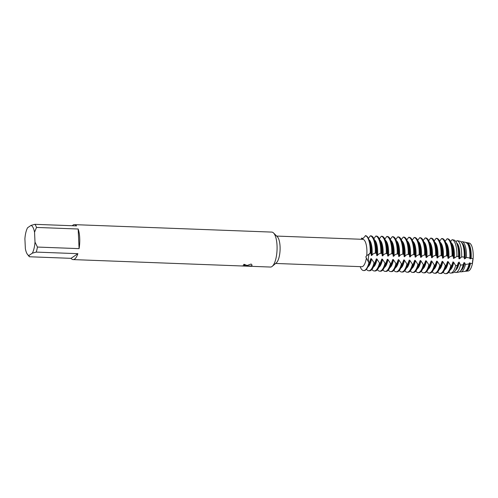 <?xml version="1.0" encoding="UTF-8"?>
<svg xmlns="http://www.w3.org/2000/svg" width="498" height="498" viewBox="0 0 498 498"><rect width="100%" height="100%" fill="white"/><g stroke="black" fill="none" stroke-linecap="round" stroke-linejoin="round"><path stroke-width="0.75" d="M360.197 266.648L360.876 268.291A17.492 5.926 92.2 0 0 365.109 270.097A17.492 5.926 92.2 0 0 368.918 262.788A17.492 5.926 92.2 0 1 365.109 270.097A17.492 5.926 92.2 0 1 363.646 270.57L364.044 270.582A17.492 5.926 -87.8 0 0 365.507 270.109A17.492 5.926 -87.8 0 0 367.885 266.909A17.492 5.926 -87.8 0 0 369.317 262.807L368.918 262.788A5.553 1.88 92.2 0 1 368.495 256.893A5.553 1.88 92.2 0 1 370.238 252.959A17.492 5.926 92.2 0 0 365.271 235.647A17.492 5.926 92.2 0 1 370.238 252.959A5.553 1.88 -87.8 0 0 368.495 256.893A5.553 1.88 -87.8 0 0 368.918 262.788L365.793 256.906L366.709 255.735L370.637 252.978A17.492 5.926 -87.8 0 0 370.612 249.068A17.492 5.926 -87.8 0 0 368.912 239.582A17.492 5.926 -87.8 0 0 365.675 235.666L362.22 239.301M366.391 258.095A13.701 4.638 92.2 0 1 362.88 266.337A13.701 4.638 92.2 0 1 361.735 266.704L275.631 263.454M72.285 225.737A17.492 5.926 92.2 0 1 73.001 225.115A17.492 5.926 92.2 0 1 74.463 224.642L271.79 232.093A17.492 5.926 92.2 0 1 273.514 232.952A17.492 5.926 92.2 0 1 277.05 249.797A17.492 5.926 92.2 0 1 272.257 266.324A17.492 5.926 92.2 0 1 271.927 266.579A17.492 5.926 92.2 0 1 270.464 267.046L241.486 265.957L245.016 265.683L244.468 265.042L243.485 264.917A17.492 5.926 -87.8 0 0 244.032 264.27L246.815 265.378L245.807 265.969L251.135 264.033M28.896 255.524L32.32 253.177L36.205 252.1L77.862 253.675A17.492 5.926 92.2 0 1 74.607 259.122A17.492 5.926 92.2 0 1 73.144 259.595A17.492 5.926 92.2 0 1 71.052 258.338L29.388 256.763L28.896 255.524A15.158 5.136 92.2 0 1 27.571 254.522A15.158 5.136 92.2 0 1 25.367 248.695L24.9 238.828A15.158 5.136 92.2 0 1 27.583 227.748L31.013 225.401A15.158 5.136 92.2 0 1 34.543 232.23L36.503 227.43L78.161 229.005L79.089 248.633L37.431 247.058L35.003 242.096L34.543 232.23M251.129 264.033L252.113 265.197L251.303 266.013L245.078 266.044L248.378 266.212M243.534 264.861L245.165 265.453M246.809 265.347L245.807 265.969M245.078 266.044L251.303 265.957L252.113 265.166M468.599 243.074A13.994 4.737 92.2 0 1 473.1 258.748A5.553 1.88 -87.8 0 0 472.502 263.199L473.1 258.748L472.502 263.199A13.994 4.737 92.2 0 1 469.091 270.632A13.994 4.737 92.2 0 1 468.176 270.999L466.06 271.254A14.33 4.856 92.2 0 1 465.375 271.192M361.255 239.264L361.809 238.019A5.553 1.88 -87.8 0 0 362.202 239.301A5.553 1.88 92.2 0 1 361.809 238.019L362.837 238.71M361.143 239.264A17.492 5.926 92.2 0 1 361.809 238.019M78.161 229.005A17.492 5.926 92.2 0 1 79.089 248.633M35.003 242.096A15.158 5.136 92.2 0 1 32.32 253.177M74.463 224.642A17.492 5.926 92.2 0 1 76.555 225.899L34.897 224.324A17.492 5.926 92.2 0 1 36.503 227.43M34.897 224.324L31.013 225.401M37.431 247.058A17.492 5.926 92.2 0 1 36.205 252.1M77.862 253.675L71.052 258.338M273.514 232.952L277.311 236.718A13.701 4.638 92.2 0 1 280.081 249.909A13.701 4.638 92.2 0 1 276.328 262.857L272.257 266.324M276.664 236.071L362.768 239.326A13.701 4.638 92.2 0 1 366.709 255.735M370.537 252.934C370.935 252.996 371.184 253.831 371.278 255.449M368.912 239.582L369.995 242.42A13.913 4.712 92.2 0 1 371.346 249.965A13.913 4.712 92.2 0 1 371.259 255.013L372.062 255.038A13.913 4.712 92.2 0 0 372.143 249.996A13.913 4.712 92.2 0 0 368.937 239.65M371.794 255.468C372.815 253.893 374.141 253.115 375.778 253.133M370.356 235.84A17.492 5.926 92.2 0 1 375.293 249.243A17.492 5.926 92.2 0 1 375.324 253.152L376.121 253.183A17.492 5.926 -87.8 0 0 376.09 249.274A17.492 5.926 -87.8 0 0 374.396 239.793A17.492 5.926 -87.8 0 0 371.153 235.871L370.356 235.84L368.414 238.424M376.015 253.146C376.42 253.202 376.669 254.036 376.756 255.655M374.396 239.793L375.48 242.632A13.913 4.712 92.2 0 1 376.824 250.17A13.913 4.712 92.2 0 1 376.743 255.219L377.54 255.25A13.913 4.712 92.2 0 0 377.627 250.201A13.913 4.712 92.2 0 0 374.421 239.855M377.279 255.673C378.293 254.098 379.619 253.32 381.256 253.339M375.834 236.052A17.492 5.926 92.2 0 1 380.771 249.448A17.492 5.926 92.2 0 1 380.802 253.358L381.599 253.389A17.492 5.926 -87.8 0 0 381.574 249.479A17.492 5.926 -87.8 0 0 379.874 239.999A17.492 5.926 -87.8 0 0 376.637 236.077L375.834 236.052L373.892 238.629M381.499 253.351C381.898 253.407 382.147 254.248 382.24 255.86M379.874 239.999L380.958 242.837A13.913 4.712 92.2 0 1 382.308 250.382A13.913 4.712 92.2 0 1 382.227 255.424L383.024 255.455A13.913 4.712 92.2 0 0 383.105 250.413A13.913 4.712 92.2 0 0 379.899 240.061M382.757 255.879C383.777 254.304 385.103 253.532 386.741 253.55M381.319 236.257A17.492 5.926 92.2 0 1 386.255 249.66A17.492 5.926 92.2 0 1 386.286 253.569L387.083 253.594A17.492 5.926 -87.8 0 0 387.052 249.685A17.492 5.926 -87.8 0 0 385.359 240.204A17.492 5.926 -87.8 0 0 382.115 236.289L381.319 236.257L379.376 238.835M386.977 253.557C387.382 253.613 387.631 254.453 387.724 256.065M385.359 240.204L386.442 243.043A13.913 4.712 92.2 0 1 387.786 250.587A13.913 4.712 92.2 0 1 387.705 255.63L388.502 255.661A13.913 4.712 92.2 0 0 388.589 250.619A13.913 4.712 92.2 0 0 385.384 240.266M388.241 256.09C389.255 254.515 390.581 253.737 392.219 253.756M386.797 236.463A17.492 5.926 92.2 0 1 391.733 249.865A17.492 5.926 92.2 0 1 391.764 253.775L392.567 253.806A17.492 5.926 -87.8 0 0 392.536 249.896A17.492 5.926 -87.8 0 0 390.837 240.41A17.492 5.926 -87.8 0 0 387.6 236.494L386.797 236.463L384.854 239.046M392.461 253.762C392.86 253.824 393.109 254.659 393.202 256.277M390.837 240.41L391.92 243.248A13.913 4.712 92.2 0 1 393.271 250.793A13.913 4.712 92.2 0 1 393.19 255.841L393.986 255.866A13.913 4.712 92.2 0 0 394.067 250.824A13.913 4.712 92.2 0 0 390.862 240.478M393.719 256.296C394.74 254.721 396.066 253.943 397.703 253.961M392.281 236.668A17.492 5.926 92.2 0 1 397.217 250.071A17.492 5.926 92.2 0 1 397.248 253.98L398.045 254.011A17.492 5.926 -87.8 0 0 398.014 250.102A17.492 5.926 -87.8 0 0 396.321 240.621A17.492 5.926 -87.8 0 0 393.078 236.699L392.281 236.668L390.339 239.252M397.939 253.974C398.344 254.03 398.593 254.864 398.686 256.482M396.321 240.621L397.404 243.46A13.913 4.712 92.2 0 1 398.749 250.998A13.913 4.712 92.2 0 1 398.668 256.047L399.464 256.078A13.913 4.712 92.2 0 0 399.552 251.029A13.913 4.712 92.2 0 0 396.346 240.683M399.203 256.501C400.218 254.926 401.544 254.148 403.181 254.167M397.759 236.88A17.492 5.926 92.2 0 1 402.695 250.276A17.492 5.926 92.2 0 1 402.726 254.185L403.529 254.217A17.492 5.926 -87.8 0 0 403.498 250.307A17.492 5.926 -87.8 0 0 401.805 240.827A17.492 5.926 -87.8 0 0 398.562 236.905L397.759 236.88L395.817 239.457M403.424 254.179C403.822 254.235 404.071 255.076 404.164 256.688M401.805 240.827L402.882 243.665A13.913 4.712 92.2 0 1 404.233 251.21A13.913 4.712 92.2 0 1 404.152 256.252L404.949 256.283A13.913 4.712 92.2 0 0 405.03 251.241A13.913 4.712 92.2 0 0 401.824 240.889M404.681 256.707C405.702 255.138 407.028 254.36 408.665 254.378M403.243 237.085A17.492 5.926 92.2 0 1 408.179 250.488A17.492 5.926 92.2 0 1 408.211 254.397L409.007 254.422A17.492 5.926 -87.8 0 0 408.976 250.513A17.492 5.926 -87.8 0 0 407.283 241.032A17.492 5.926 -87.8 0 0 404.04 237.116L403.243 237.085L401.301 239.663M408.902 254.385C409.306 254.441 409.555 255.281 409.649 256.893M407.283 241.032L408.366 243.871A13.913 4.712 92.2 0 1 409.711 251.415A13.913 4.712 92.2 0 1 409.63 256.458L410.427 256.489A13.913 4.712 92.2 0 0 410.514 251.446A13.913 4.712 92.2 0 0 407.308 241.094M410.165 256.918C411.18 255.343 412.506 254.565 414.143 254.584M408.721 237.291A17.492 5.926 92.2 0 1 413.657 250.693A17.492 5.926 92.2 0 1 413.689 254.603L414.492 254.634A17.492 5.926 -87.8 0 0 414.461 250.724A17.492 5.926 -87.8 0 0 412.767 241.237A17.492 5.926 -87.8 0 0 409.524 237.322L408.721 237.291L406.785 239.874M414.386 254.59C414.784 254.652 415.033 255.486 415.127 257.105M412.767 241.237L413.844 244.076A13.913 4.712 92.2 0 1 415.195 251.621A13.913 4.712 92.2 0 1 415.114 256.669L415.911 256.694A13.913 4.712 92.2 0 0 415.992 251.652A13.913 4.712 92.2 0 0 412.786 241.306M415.643 257.124C416.664 255.549 417.99 254.771 419.627 254.789M414.205 237.496A17.492 5.926 92.2 0 1 419.142 250.899A17.492 5.926 92.2 0 1 419.173 254.808L419.97 254.839A17.492 5.926 -87.8 0 0 419.939 250.93A17.492 5.926 -87.8 0 0 418.245 241.449A17.492 5.926 -87.8 0 0 415.002 237.527L414.205 237.496L412.263 240.08M419.864 254.802C420.268 254.858 420.517 255.692 420.611 257.31M418.245 241.449L419.328 244.288A13.913 4.712 92.2 0 1 420.673 251.832A13.913 4.712 92.2 0 1 420.592 256.875L421.395 256.906A13.913 4.712 92.2 0 0 421.476 251.857A13.913 4.712 92.2 0 0 418.27 241.511M421.127 257.329C422.142 255.754 423.468 254.976 425.105 255.001M419.683 237.708A17.492 5.926 92.2 0 1 424.62 251.104A17.492 5.926 92.2 0 1 424.651 255.013L425.454 255.044A17.492 5.926 -87.8 0 0 425.423 251.135A17.492 5.926 -87.8 0 0 423.73 241.655A17.492 5.926 -87.8 0 0 420.486 237.733L419.683 237.708L417.747 240.285M425.348 255.007C425.746 255.063 425.995 255.904 426.089 257.516M423.73 241.655L424.806 244.493A13.913 4.712 92.2 0 1 426.157 252.038A13.913 4.712 92.2 0 1 426.076 257.08L426.873 257.111A13.913 4.712 92.2 0 0 426.954 252.069A13.913 4.712 92.2 0 0 423.754 241.717M426.605 257.534C427.626 255.966 428.952 255.188 430.589 255.206M425.168 237.913A17.492 5.926 92.2 0 1 430.104 251.316A17.492 5.926 92.2 0 1 430.135 255.225L430.932 255.25A17.492 5.926 -87.8 0 0 430.901 251.347A17.492 5.926 -87.8 0 0 429.208 241.86A17.492 5.926 -87.8 0 0 425.964 237.944L425.168 237.913L423.225 240.497M430.826 255.213C431.231 255.275 431.48 256.109 431.573 257.727M429.208 241.86L430.291 244.699A13.913 4.712 92.2 0 1 431.635 252.243A13.913 4.712 92.2 0 1 431.554 257.285L432.357 257.317A13.913 4.712 92.2 0 0 432.438 252.274A13.913 4.712 92.2 0 0 429.232 241.922M432.09 257.746C433.104 256.171 434.43 255.393 436.067 255.412M430.646 238.119A17.492 5.926 92.2 0 1 435.588 251.521A17.492 5.926 92.2 0 1 435.613 255.43L436.416 255.462A17.492 5.926 -87.8 0 0 436.385 251.552A17.492 5.926 -87.8 0 0 434.692 242.065A17.492 5.926 -87.8 0 0 431.449 238.15L430.646 238.119L428.71 240.702M436.31 255.418C436.715 255.48 436.958 256.314 437.051 257.933M434.692 242.065L435.769 244.91A13.913 4.712 92.2 0 1 437.12 252.449A13.913 4.712 92.2 0 1 437.039 257.497L437.835 257.528A13.913 4.712 92.2 0 0 437.916 252.48A13.913 4.712 92.2 0 0 434.717 242.134M437.568 257.952C438.589 256.377 439.915 255.599 441.552 255.617M436.13 238.324A17.492 5.926 92.2 0 1 441.066 251.727A17.492 5.926 92.2 0 1 441.097 255.636L441.894 255.667A17.492 5.926 -87.8 0 0 441.863 251.758A17.492 5.926 -87.8 0 0 440.17 242.277A17.492 5.926 -87.8 0 0 436.927 238.355L436.13 238.324L434.188 240.908M441.788 255.63C442.193 255.686 442.442 256.52 442.535 258.138M440.17 242.277L441.253 245.116A13.913 4.712 92.2 0 1 442.598 252.66A13.913 4.712 92.2 0 1 442.517 257.703L443.32 257.734A13.913 4.712 92.2 0 0 443.401 252.685A13.913 4.712 92.2 0 0 440.195 242.339M443.052 258.157C444.067 256.582 445.393 255.804 447.03 255.829M441.608 238.536A17.492 5.926 92.2 0 1 446.55 251.932A17.492 5.926 92.2 0 1 446.575 255.841L447.378 255.872A17.492 5.926 -87.8 0 0 447.347 251.963A17.492 5.926 -87.8 0 0 445.654 242.482A17.492 5.926 -87.8 0 0 442.411 238.567L441.608 238.536L439.672 241.113M447.272 255.835C447.677 255.891 447.92 256.731 448.013 258.344M445.654 242.482L446.731 245.321A13.913 4.712 92.2 0 1 448.082 252.866A13.913 4.712 92.2 0 1 448.001 257.908L448.798 257.939A13.913 4.712 92.2 0 0 448.879 252.897A13.913 4.712 92.2 0 0 445.679 242.545M448.536 258.362C449.551 256.794 450.877 256.016 452.514 256.034M454.282 258.145L453.479 258.113A13.913 4.712 92.2 0 0 453.56 253.071A13.913 4.712 92.2 0 0 452.215 245.526L451.157 242.744A17.418 5.901 -87.8 0 0 447.939 238.847A17.418 5.901 -87.8 0 0 447.92 238.841L447.515 238.76A17.492 5.926 92.2 0 0 447.49 238.754L447.092 238.741A17.492 5.926 92.2 0 1 452.028 252.144A17.492 5.926 92.2 0 1 452.06 256.053L452.869 256.09A17.418 5.901 -87.8 0 0 452.844 252.187A17.418 5.901 -87.8 0 0 451.157 242.744A13.913 4.712 92.2 0 1 454.363 253.102A13.913 4.712 92.2 0 1 454.282 258.145L456.878 256.37L458.54 256.514A16.465 5.578 -87.8 0 0 458.521 252.635A16.465 5.578 -87.8 0 0 456.927 243.709A16.465 5.578 -87.8 0 0 453.883 240.024A16.465 5.578 -87.8 0 0 453.809 240.011L452.196 239.694M452.757 256.04C453.155 256.103 453.404 256.937 453.497 258.555M450.628 241.536L452.084 239.669A16.745 5.671 92.2 0 1 452.14 239.681A16.745 5.671 92.2 0 1 456.853 252.505A16.745 5.671 92.2 0 1 456.878 256.37M458.235 256.252C458.639 256.308 458.882 257.142 458.975 258.761M456.927 243.709L457.693 245.738A13.913 4.712 92.2 0 1 459.044 253.277A13.913 4.712 92.2 0 1 458.963 258.325L459.76 258.356A13.913 4.712 92.2 0 0 459.841 253.308A13.913 4.712 92.2 0 0 456.604 242.937M459.498 258.779L461.889 256.725M461.627 252.884A15.936 5.397 92.2 0 1 461.64 256.825L464.204 257.13A15.506 5.254 -87.8 0 0 464.198 253.084A15.506 5.254 -87.8 0 0 462.698 244.68A15.506 5.254 -87.8 0 0 459.835 241.206L457.139 240.671A15.936 5.397 92.2 0 1 461.627 252.884M464.068 256.806L464.46 258.966M462.698 244.68L463.177 245.944A13.913 4.712 92.2 0 1 464.522 253.488A13.913 4.712 92.2 0 1 464.441 258.53L465.244 258.562L466.396 257.435L469.844 258.014A14.548 4.93 -87.8 0 0 469.875 253.532A14.548 4.93 -87.8 0 0 468.469 245.645A14.548 4.93 -87.8 0 0 465.779 242.389L462.138 241.667A15.133 5.129 92.2 0 1 466.396 253.258A15.133 5.129 92.2 0 1 466.396 257.435M461.926 243.049A13.913 4.712 92.2 0 1 465.325 253.513A13.913 4.712 92.2 0 1 465.244 258.562M368.732 270.763L369.528 270.794A17.492 5.926 -87.8 0 0 370.991 270.321A17.492 5.926 -87.8 0 0 373.363 267.115A17.492 5.926 -87.8 0 0 374.795 263.012L373.998 262.981A17.492 5.926 92.2 0 1 370.188 270.29A17.492 5.926 92.2 0 1 368.732 270.763A17.492 5.926 92.2 0 1 366.441 269.25M363.646 270.57A17.492 5.926 92.2 0 1 360.876 268.291M374.21 270.968L375.006 270.999A17.492 5.926 -87.8 0 0 376.469 270.526A17.492 5.926 -87.8 0 0 378.847 267.326A17.492 5.926 -87.8 0 0 380.279 263.218L379.476 263.187A17.492 5.926 92.2 0 1 375.673 270.495A17.492 5.926 92.2 0 1 374.21 270.968A17.492 5.926 92.2 0 1 371.925 269.455M379.694 271.173L380.491 271.205A17.492 5.926 -87.8 0 0 381.954 270.731A17.492 5.926 -87.8 0 0 384.325 267.532A17.492 5.926 -87.8 0 0 385.757 263.423L384.96 263.392A17.492 5.926 92.2 0 1 381.151 270.7A17.492 5.926 92.2 0 1 379.694 271.173A17.492 5.926 92.2 0 1 377.403 269.661M385.172 271.379L385.975 271.41A17.492 5.926 -87.8 0 0 387.432 270.943A17.492 5.926 -87.8 0 0 389.81 267.737A17.492 5.926 -87.8 0 0 391.241 263.635L390.438 263.604A17.492 5.926 92.2 0 1 386.635 270.912A17.492 5.926 92.2 0 1 385.172 271.379A17.492 5.926 92.2 0 1 382.887 269.866M390.656 271.591L391.453 271.622A17.492 5.926 -87.8 0 0 392.916 271.149A17.492 5.926 -87.8 0 0 395.288 267.943A17.492 5.926 -87.8 0 0 396.719 263.84L395.922 263.809A17.492 5.926 92.2 0 1 392.119 271.117A17.492 5.926 92.2 0 1 390.656 271.591A17.492 5.926 92.2 0 1 388.365 270.078M396.134 271.796L396.937 271.827A17.492 5.926 -87.8 0 0 398.394 271.354A17.492 5.926 -87.8 0 0 400.772 268.154A17.492 5.926 -87.8 0 0 402.203 264.046L401.4 264.015A17.492 5.926 92.2 0 1 397.597 271.323A17.492 5.926 92.2 0 1 396.134 271.796A17.492 5.926 92.2 0 1 393.85 270.283M401.618 272.001L402.415 272.033A17.492 5.926 -87.8 0 0 403.878 271.559A17.492 5.926 -87.8 0 0 406.25 268.36A17.492 5.926 -87.8 0 0 407.681 264.251L406.885 264.226A17.492 5.926 92.2 0 1 403.081 271.528A17.492 5.926 92.2 0 1 401.618 272.001A17.492 5.926 92.2 0 1 399.328 270.489M407.096 272.213L407.899 272.238A17.492 5.926 -87.8 0 0 409.356 271.771A17.492 5.926 -87.8 0 0 411.734 268.565A17.492 5.926 -87.8 0 0 413.166 264.463L412.363 264.432A17.492 5.926 92.2 0 1 408.559 271.74A17.492 5.926 92.2 0 1 407.096 272.213A17.492 5.926 92.2 0 1 404.812 270.694M412.581 272.418L413.377 272.45A17.492 5.926 -87.8 0 0 414.84 271.976A17.492 5.926 -87.8 0 0 417.212 268.771A17.492 5.926 -87.8 0 0 418.644 264.668L417.847 264.637A17.492 5.926 92.2 0 1 414.043 271.945A17.492 5.926 92.2 0 1 412.581 272.418A17.492 5.926 92.2 0 1 410.29 270.906M418.059 272.624L418.862 272.655A17.492 5.926 -87.8 0 0 420.318 272.182A17.492 5.926 -87.8 0 0 422.696 268.982A17.492 5.926 -87.8 0 0 424.128 264.874L423.325 264.843A17.492 5.926 92.2 0 1 419.521 272.151A17.492 5.926 92.2 0 1 418.059 272.624A17.492 5.926 92.2 0 1 415.774 271.111M423.543 272.829L424.34 272.86A17.492 5.926 -87.8 0 0 425.802 272.387A17.492 5.926 -87.8 0 0 428.174 269.188A17.492 5.926 -87.8 0 0 429.606 265.079L428.809 265.054A17.492 5.926 92.2 0 1 425.006 272.356A17.492 5.926 92.2 0 1 423.543 272.829A17.492 5.926 92.2 0 1 421.252 271.317M429.021 273.041L429.824 273.066A17.492 5.926 -87.8 0 0 431.287 272.599A17.492 5.926 -87.8 0 0 433.658 269.393A17.492 5.926 -87.8 0 0 435.09 265.291L434.293 265.26A17.492 5.926 92.2 0 1 430.484 272.568A17.492 5.926 92.2 0 1 429.021 273.041A17.492 5.926 92.2 0 1 426.736 271.528M434.505 273.246L435.302 273.278A17.492 5.926 -87.8 0 0 436.765 272.804A17.492 5.926 -87.8 0 0 439.136 269.599A17.492 5.926 -87.8 0 0 440.568 265.496L439.771 265.465A17.492 5.926 92.2 0 1 435.968 272.773A17.492 5.926 92.2 0 1 434.505 273.246A17.492 5.926 92.2 0 1 432.214 271.734M439.983 273.452L440.786 273.483A17.492 5.926 -87.8 0 0 442.249 273.01A17.492 5.926 -87.8 0 0 444.621 269.81A17.492 5.926 -87.8 0 0 446.052 265.702L445.256 265.671A17.492 5.926 92.2 0 1 441.446 272.979A17.492 5.926 92.2 0 1 439.983 273.452A17.492 5.926 92.2 0 1 437.698 271.939M455.57 270.184A13.913 4.712 92.2 0 0 459.193 262.552L458.397 262.521L457.345 265.403L455.639 265.559L453.715 262.346A13.913 4.712 92.2 0 1 450.13 269.953A17.418 5.901 -87.8 0 0 451.555 265.87L450.734 265.882A17.492 5.926 92.2 0 1 446.93 273.19A17.492 5.926 92.2 0 1 445.467 273.657A17.492 5.926 92.2 0 1 443.176 272.145M451.132 265.895A17.492 5.926 92.2 0 1 447.329 273.203A17.492 5.926 92.2 0 1 446.189 273.663A17.492 5.926 92.2 0 1 445.866 273.676L445.467 273.657M446.189 273.663L446.625 273.607A17.418 5.901 -87.8 0 0 447.764 273.153A17.418 5.901 -87.8 0 0 450.124 269.96L451.393 267.264A13.913 4.712 92.2 0 0 452.912 262.315L453.715 262.346M455.639 265.559A16.745 5.671 92.2 0 1 451.972 272.655A16.745 5.671 92.2 0 1 450.877 273.091A16.745 5.671 92.2 0 1 448.798 272.163M450.877 273.091L452.645 272.879A16.465 5.578 -87.8 0 0 453.722 272.45A16.465 5.578 -87.8 0 0 455.95 269.43A16.465 5.578 -87.8 0 0 457.345 265.403M469.091 270.632A13.994 4.737 92.2 0 0 472.502 263.199L470.405 263.654L470.156 262.969L469.359 262.938L469.048 263.909L465.443 264.475L464.678 262.757L463.875 262.732L463.171 264.774L460.526 265.085A15.936 5.397 92.2 0 1 456.977 272.064A15.936 5.397 92.2 0 1 455.938 272.481A15.936 5.397 92.2 0 1 454.319 271.939M455.938 272.481L458.664 272.151A15.506 5.254 -87.8 0 0 459.679 271.74A15.506 5.254 -87.8 0 0 461.783 268.901A15.506 5.254 -87.8 0 0 463.171 264.774M465.443 264.475A15.133 5.129 92.2 0 1 461.982 271.472A15.133 5.129 92.2 0 1 460.999 271.864A15.133 5.129 92.2 0 1 459.847 271.622M460.999 271.864L464.684 271.422A14.548 4.93 -87.8 0 0 465.63 271.036A14.548 4.93 -87.8 0 0 467.61 268.372A14.548 4.93 -87.8 0 0 469.048 263.909M469.844 258.014L469.925 258.736L470.722 258.767L471.127 258.275L473.1 258.748A13.994 4.737 92.2 0 0 469.234 243.074L467.136 242.657A14.33 4.856 92.2 0 1 471.17 253.638A14.33 4.856 92.2 0 1 471.127 258.275M468.469 245.645L468.655 246.149A13.913 4.712 92.2 0 1 470.006 253.694A13.913 4.712 92.2 0 1 469.925 258.736M466.968 243.08A13.913 4.712 92.2 0 1 470.803 253.725A13.913 4.712 92.2 0 1 470.722 258.767M470.405 263.654A14.33 4.856 92.2 0 1 466.993 270.881A14.33 4.856 92.2 0 1 466.06 271.254M460.725 265.328L459.063 262.01M453.062 261.78L451.387 266.206M451.144 266.193L448.1 261.593M444.652 269.748A13.913 4.712 92.2 0 0 448.231 262.141L447.434 262.11A13.913 4.712 92.2 0 1 445.909 267.059L444.621 269.81M447.578 261.575L445.903 266M445.66 265.988L442.616 261.388M439.168 269.536A13.913 4.712 92.2 0 0 442.753 261.929L441.95 261.904A13.913 4.712 92.2 0 1 440.431 266.853L439.136 269.599M442.1 261.369L440.419 265.789M440.182 265.783L437.138 261.182M433.683 269.331A13.913 4.712 92.2 0 0 437.269 261.724L436.472 261.693A13.913 4.712 92.2 0 1 434.947 266.642L433.658 269.393M436.615 261.164L434.941 265.583M434.698 265.577L431.654 260.977M428.205 269.125A13.913 4.712 92.2 0 0 431.791 261.518L430.988 261.487A13.913 4.712 92.2 0 1 429.469 266.436L428.174 269.188M431.137 260.952L429.457 265.378M429.22 265.366L426.176 260.765M422.721 268.92A13.913 4.712 92.2 0 0 426.307 261.313L425.51 261.282A13.913 4.712 92.2 0 1 423.985 266.231L422.696 268.982M425.653 260.747L423.979 265.173M423.736 265.16L420.692 260.56M417.243 268.708A13.913 4.712 92.2 0 0 420.829 261.101L420.026 261.077A13.913 4.712 92.2 0 1 418.507 266.025L417.212 268.771M420.175 260.541L418.494 264.961M418.258 264.955L415.208 260.354M411.759 268.503A13.913 4.712 92.2 0 0 415.344 260.896L414.548 260.865A13.913 4.712 92.2 0 1 413.023 265.814L411.734 268.565M414.691 260.336L413.016 264.755M412.774 264.749L409.73 260.143M406.281 268.298A13.913 4.712 92.2 0 0 409.866 260.691L409.063 260.659A13.913 4.712 92.2 0 1 407.545 265.608L406.25 268.36M409.213 260.124L407.532 264.55M407.296 264.538L404.245 259.937M400.797 268.092A13.913 4.712 92.2 0 0 404.382 260.485L403.585 260.454A13.913 4.712 92.2 0 1 402.06 265.403L400.772 268.154M403.729 259.919L402.054 264.345M401.811 264.332L398.767 259.732M395.319 267.88A13.913 4.712 92.2 0 0 398.904 260.273L398.101 260.249A13.913 4.712 92.2 0 1 396.582 265.197L395.288 267.943M398.251 259.713L396.57 264.133M396.333 264.127L393.283 259.526M389.834 267.675A13.913 4.712 92.2 0 0 393.42 260.068L392.623 260.037A13.913 4.712 92.2 0 1 391.098 264.986L389.81 267.737M392.766 259.508L391.092 263.928M390.849 263.921L387.805 259.315M384.356 267.47A13.913 4.712 92.2 0 0 387.942 259.863L387.139 259.832A13.913 4.712 92.2 0 1 385.62 264.78L384.325 267.532M387.288 259.296L385.608 263.722M385.371 263.71L382.321 259.109M378.872 267.264A13.913 4.712 92.2 0 0 382.458 259.657L381.661 259.626A13.913 4.712 92.2 0 1 380.136 264.575L378.847 267.326M381.804 259.091L380.13 263.51M379.887 263.504L376.843 258.904M373.394 267.053A13.913 4.712 92.2 0 0 376.974 259.446L376.177 259.414A13.913 4.712 92.2 0 1 374.658 264.37L373.363 267.115M376.326 258.885L374.645 263.305M374.409 263.299L371.359 258.699M367.91 266.847A13.913 4.712 92.2 0 0 371.496 259.24L370.699 259.209A13.913 4.712 92.2 0 1 369.174 264.158L367.885 266.909M370.842 258.674L369.167 263.1M467.136 242.657A14.33 4.856 92.2 0 0 466.638 242.638L466.221 243.074M462.138 241.667A15.133 5.129 92.2 0 0 461.858 241.63L461.347 242.221M457.139 240.671A15.936 5.397 92.2 0 0 457.002 240.652L456.025 241.841M447.092 238.741L445.15 241.325M470.156 262.969A13.913 4.712 92.2 0 1 465.916 270.819M469.359 262.938A13.913 4.712 92.2 0 1 467.834 267.887L467.61 268.372M464.678 262.763A13.913 4.712 92.2 0 1 460.893 270.47M463.875 262.732A13.913 4.712 92.2 0 1 462.356 267.681L461.783 268.901M458.397 262.521A13.913 4.712 92.2 0 1 456.871 267.476L455.95 269.43M447.939 238.847L447.503 238.76A17.492 5.926 92.2 0 1 452.458 256.065M241.486 265.957L73.144 259.595M245.078 266.032L242.787 265.944M27.571 254.522L29.388 256.763M453.883 240.024L452.14 239.681"/></g></svg>
